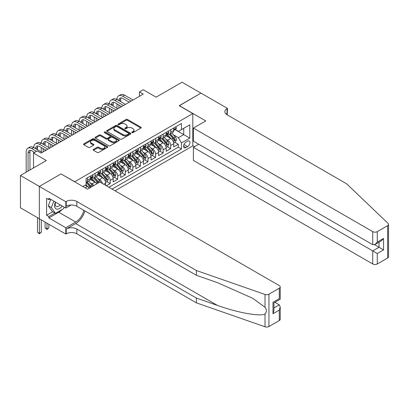 <?xml version="1.0" encoding="UTF-8"?>
<svg xmlns="http://www.w3.org/2000/svg" width="409" height="409" viewBox="0 0 409 409"><rect width="100%" height="100%" fill="white"/><g stroke="black" fill="none" stroke-linecap="round" stroke-linejoin="round"><path stroke-width="0.61" d="M131.984 132.618A0.736 0.424 0 0 0 133.027 132.618L140.916 128.063A1.048 0.608 0 0 0 141.228 127.634A1.048 0.608 0 0 0 140.916 127.204L127.547 119.484A1.048 0.608 0 0 0 126.059 119.484L118.17 124.039A0.736 0.424 0 0 0 117.95 124.341A0.736 0.424 0 0 0 118.17 124.643A0.736 0.424 0 0 0 119.208 124.643L120.231 124.055A3.364 1.943 0 0 1 124.985 124.055L126.1 124.694A3.364 1.943 0 0 1 127.081 126.069A3.364 1.943 0 0 1 126.1 127.439L125.077 128.032A0.736 0.424 0 0 0 124.863 128.329A0.736 0.424 0 0 0 125.077 128.63A0.736 0.424 0 0 0 126.115 128.63L127.138 128.043A3.364 1.943 0 0 1 131.892 128.043L133.007 128.687A3.364 1.943 0 0 1 133.994 130.057A3.364 1.943 0 0 1 133.007 131.427L131.984 132.02A0.736 0.424 0 0 0 131.77 132.317A0.736 0.424 0 0 0 131.984 132.618L131.984 132.02M93.451 149.423A1.048 0.608 0 0 0 93.145 149.847A1.048 0.608 0 0 0 93.451 150.277L97.199 152.445A1.048 0.608 0 0 0 98.687 152.445L107.455 147.383A1.048 0.608 0 0 0 107.761 146.954A1.048 0.608 0 0 0 107.455 146.524L94.08 138.804A1.048 0.608 0 0 0 92.598 138.804L83.83 143.866A1.048 0.608 0 0 0 83.523 144.295A1.048 0.608 0 0 0 83.83 144.725L88.359 147.342A1.048 0.608 0 0 0 89.847 147.342L93.6 145.175A1.048 0.608 0 0 0 93.906 144.745A1.048 0.608 0 0 0 93.6 144.316L91.35 143.022A2.812 1.621 0 0 1 90.527 141.872A2.812 1.621 0 0 1 92.265 140.374A2.812 1.621 0 0 1 95.328 140.727L104.126 145.808A2.812 1.621 0 0 1 104.949 146.954A2.812 1.621 0 0 1 103.216 148.452A2.812 1.621 0 0 1 100.154 148.104L98.687 147.255A1.048 0.608 0 0 0 97.199 147.255L93.451 149.423L93.451 150.277L97.199 148.13L97.199 147.255M61.13 173.983L74.75 181.719L192.808 113.559L179.188 105.691L200.947 93.129L182.025 82.209L156.105 97.173L143.242 89.745L139.454 91.928L143.242 94.111L41.074 153.099L37.291 150.916L33.502 153.099L33.502 167.956M61.13 173.851L39.371 186.417L20.45 175.492L46.37 160.527L33.502 153.099M120.302 139.106A1.048 0.608 0 0 0 121.79 139.106L130.553 134.045A1.048 0.608 0 0 0 130.865 133.615A1.048 0.608 0 0 0 130.553 133.186L117.184 125.466A1.048 0.608 0 0 0 115.696 125.466L106.933 130.527A1.048 0.608 0 0 0 106.626 130.957A1.048 0.608 0 0 0 106.933 131.386L120.302 139.106M104.663 132.777A0.736 0.424 0 0 1 105.41 132.884L118.988 140.722L110.241 145.773A1.048 0.608 0 0 1 108.753 145.773L95.384 138.058L95.384 137.199A1.048 0.608 0 0 0 95.072 137.629A1.048 0.608 0 0 0 95.384 138.058M95.384 137.199L99.131 135.031A1.048 0.608 0 0 1 100.619 135.031L106.043 138.16A1.048 0.608 0 0 0 107.526 138.16L110.016 136.724A1.048 0.608 0 0 0 110.323 136.299A1.048 0.608 0 0 0 110.016 135.87L104.372 132.608A0.736 0.424 0 0 1 104.157 132.306A0.736 0.424 0 0 1 104.607 131.918A0.736 0.424 0 0 1 105.41 132.01L119.004 139.858A1.048 0.608 0 0 1 119.31 140.287A1.048 0.608 0 0 1 119.004 140.716L119.004 139.858M39.33 218.728L20.45 207.823L20.45 175.492M106.386 185.783L110.169 183.595L106.723 181.611M105.241 174.065L107.143 175.164A4.279 2.469 60 0 1 110.169 180.41L113.196 178.661L113.196 181.852L117.736 179.229L114.295 177.24M112.807 169.699L114.709 170.793A4.279 2.469 60 0 1 117.736 176.039L120.762 174.29L120.762 177.48L125.302 174.858L121.862 172.869M120.379 165.328L122.276 166.427A4.279 2.469 60 0 1 125.302 171.668L128.329 169.919L128.329 173.109L132.874 170.487L129.428 168.503M127.945 160.957L129.847 162.056A4.279 2.469 60 0 1 132.874 167.301L135.9 165.553L135.9 168.743L140.44 166.12L136.995 164.132M135.512 156.591L137.414 157.685A4.279 2.469 60 0 1 140.44 162.93L143.467 161.182L143.467 164.372L148.007 161.749L144.566 159.761M143.078 152.22L144.98 153.319A4.279 2.469 60 0 1 148.007 158.559L151.033 156.811L151.033 160.001L155.573 157.383L152.133 155.394M150.65 147.853L152.547 148.948A4.279 2.469 60 0 1 155.573 154.193L158.605 152.445L158.605 155.635L163.145 153.012L159.699 151.023M158.217 143.482L160.118 144.576A4.279 2.469 60 0 1 163.145 149.822L166.172 148.073L166.172 151.264L170.711 148.641L170.711 145.451A4.279 2.469 -120 0 0 167.685 140.21L165.783 139.111M167.271 146.652L170.711 148.641M89.239 188.212A4.279 2.469 -120 0 0 87.465 186.524L85.195 185.216M96.805 183.84A4.279 2.469 -120 0 0 95.031 182.153L90.353 179.454M93.779 185.589A4.279 2.469 60 0 0 92.005 183.902L90.103 182.808M105.629 185.343L105.629 183.028A4.279 2.469 -120 0 0 102.598 177.787L97.92 175.083M102.424 183.493A4.279 2.469 60 0 0 99.571 179.536L97.674 178.436M113.196 178.661A4.279 2.469 -120 0 0 110.169 173.416L105.486 170.717M120.762 174.29A4.279 2.469 -120 0 0 117.736 169.045L113.058 166.345M128.329 169.919A4.279 2.469 -120 0 0 125.302 164.679L120.624 161.974M135.9 165.553A4.279 2.469 -120 0 0 132.874 160.308L128.191 157.608M143.467 161.182A4.279 2.469 -120 0 0 140.44 155.941L135.757 153.237M151.033 156.811A4.279 2.469 -120 0 0 148.007 151.57L143.329 148.866M158.605 152.445A4.279 2.469 -120 0 0 155.573 147.199L150.895 144.5M166.172 148.073A4.279 2.469 -120 0 0 163.145 142.833L158.462 140.129M187.588 141.212L185.921 142.174A3.318 1.917 120 0 0 183.753 145.098A3.318 1.917 120 0 0 184.265 147.756A3.318 1.917 120 0 0 185.921 147.593L187.588 146.632A3.318 1.917 120 0 0 189.756 143.707A3.318 1.917 120 0 0 189.249 141.049A3.318 1.917 120 0 0 187.588 141.212M115.052 190.783L192.808 145.89L192.808 113.559M112.097 189.081L181.458 149.034L181.458 142.92L178.431 137.675L173.355 134.745M82.884 186.545L86.1 184.689L86.1 178.575L181.458 123.518L181.458 129.638L189.781 124.832L189.781 138.114L181.458 142.92M91.964 177.588L92.005 177.613A4.279 2.469 60 0 0 94.147 177.823L97.173 176.074A4.279 2.469 -120 0 0 98.058 174.116L98.058 171.668M99.535 173.217L99.571 173.242A4.279 2.469 60 0 0 101.713 173.452L104.74 171.703A4.279 2.469 -120 0 0 105.629 169.745L105.629 167.301M107.102 168.851L107.143 168.871A4.279 2.469 60 0 0 109.28 169.086L112.306 167.337A4.279 2.469 -120 0 0 113.196 165.379L113.196 162.93M114.668 164.479L114.709 164.505A4.279 2.469 60 0 0 116.851 164.715L119.878 162.966A4.279 2.469 -120 0 0 120.762 161.008L120.762 158.559M122.235 160.113L122.276 160.134A4.279 2.469 60 0 0 124.418 160.343L127.444 158.6A4.279 2.469 -120 0 0 128.329 156.637L128.329 154.193M129.806 155.742L129.847 155.763A4.279 2.469 60 0 0 131.984 155.977L135.011 154.229A4.279 2.469 -120 0 0 135.9 152.271L135.9 149.822M137.373 151.371L137.414 151.396A4.279 2.469 60 0 0 139.551 151.606L142.583 149.858A4.279 2.469 -120 0 0 143.467 147.9L143.467 145.451M144.939 147.005L144.98 147.025A4.279 2.469 60 0 0 147.122 147.24L150.149 145.492A4.279 2.469 -120 0 0 151.033 143.528L151.033 141.085M152.511 142.634L152.547 142.654A4.279 2.469 60 0 0 154.689 142.869L157.716 141.12A4.279 2.469 -120 0 0 158.605 139.162L158.605 136.713M160.077 138.262L160.118 138.288A4.279 2.469 60 0 0 162.255 138.498L165.282 136.749A4.279 2.469 -120 0 0 166.172 134.791L166.172 132.342M108.922 187.245L178.278 147.199L178.278 144.275L173.738 146.892L173.738 143.707A4.279 2.469 -120 0 0 170.711 138.462L166.034 135.757M167.644 133.896L167.685 133.917A4.279 2.469 -120 0 0 169.827 134.132A4.279 2.469 -120 0 0 170.711 132.168L170.711 129.725M169.827 134.132L172.854 132.383A4.279 2.469 -120 0 0 173.738 130.42L173.738 127.976M87.465 177.787L87.465 180.231A4.279 2.469 60 0 1 86.575 182.194A4.279 2.469 60 0 1 86.1 182.363M86.575 182.194L89.607 180.446A4.279 2.469 -120 0 0 90.491 178.482L90.491 176.039M95.031 173.416L95.031 175.865A4.279 2.469 60 0 1 94.147 177.823M102.598 169.045L102.598 171.494A4.279 2.469 60 0 1 101.713 173.452M110.169 164.679L110.169 167.123A4.279 2.469 60 0 1 109.28 169.086M117.736 160.308L117.736 162.756A4.279 2.469 60 0 1 116.851 164.715M125.302 155.936L125.302 158.385A4.279 2.469 60 0 1 124.418 160.343M132.874 151.57L132.874 154.014A4.279 2.469 60 0 1 131.984 155.977M140.44 147.199L140.44 149.648A4.279 2.469 60 0 1 139.551 151.606M148.007 142.833L148.007 145.277A4.279 2.469 60 0 1 147.122 147.24M155.573 138.462L155.573 140.911A4.279 2.469 60 0 1 154.689 142.869M163.145 134.091L163.145 136.54A4.279 2.469 60 0 1 162.255 138.498M163.145 149.822L163.145 153.012M155.573 154.193L155.573 157.383M148.007 158.559L148.007 161.749M140.44 162.93L140.44 166.12M132.874 167.301L132.874 170.487M125.302 171.668L125.302 174.858M117.736 176.039L117.736 179.229M110.169 180.41L110.169 183.595M178.431 137.675L183.728 134.617L183.728 128.324L189.781 124.832M175.062 129.612L189.781 138.114M175.21 129.525L178.431 131.381L181.458 129.638M139.454 91.928L139.454 96.299M174.837 142.286L178.278 144.275M178.278 147.199L181.458 149.034M132.281 132.726L133.007 132.301A3.364 1.943 0 0 0 133.994 130.931L133.994 130.057M127.081 126.069L127.081 126.943A3.364 1.943 0 0 1 126.1 128.314L125.369 128.733M140.906 128.068L127.547 120.358A1.048 0.608 0 0 0 126.059 120.358L118.462 124.745M130.553 133.186L130.553 134.045L117.184 126.34A1.048 0.608 0 0 0 115.696 126.34L106.948 131.396M128.697 133.917A0.736 0.424 0 0 0 128.912 133.615A0.736 0.424 0 0 0 128.697 133.319L116.959 126.539A0.736 0.424 0 0 0 115.921 126.539L114.842 127.163A3.364 1.943 0 0 0 113.86 128.533A3.364 1.943 0 0 0 114.842 129.909L122.869 134.541A3.364 1.943 0 0 0 127.623 134.541L128.697 133.917L128.697 134.791A0.736 0.424 0 0 0 128.912 134.489L128.912 133.615M113.86 128.533L113.86 129.408A3.364 1.943 0 0 0 114.842 130.783L114.842 129.909M128.697 134.791L127.623 135.415A3.364 1.943 0 0 1 122.869 135.415L114.842 130.783M95.394 138.063L99.131 135.906L99.131 135.031M110.323 136.299L110.323 137.168A1.048 0.608 0 0 1 110.016 137.598L107.526 139.034A1.048 0.608 0 0 1 106.043 139.034L100.619 135.906A1.048 0.608 0 0 0 99.131 135.906M111.667 141.412A2.812 1.621 0 0 0 114.73 141.765A2.812 1.621 0 0 0 116.468 140.267A2.812 1.621 0 0 0 115.645 139.116L112.541 137.327A1.048 0.608 0 0 0 111.054 137.327L108.569 138.763A1.048 0.608 0 0 0 108.257 139.193A1.048 0.608 0 0 0 108.569 139.622L111.667 141.412L111.667 142.286A2.812 1.621 0 0 0 114.73 142.639A2.812 1.621 0 0 0 116.468 141.136L116.468 140.267M108.257 139.193L108.257 140.067A1.048 0.608 0 0 0 108.569 140.497L108.569 139.622M111.667 142.286L108.569 140.497M104.949 146.954L104.949 147.828A2.812 1.621 0 0 1 103.216 149.326A2.812 1.621 0 0 1 100.154 148.978L98.687 148.13A1.048 0.608 0 0 0 97.199 148.13M90.527 141.872L90.527 142.746A2.812 1.621 0 0 0 91.35 143.891L91.35 143.022M93.584 145.185L91.35 143.891M107.439 147.393L94.08 139.679A1.048 0.608 0 0 0 92.598 139.679L83.845 144.735M173.677 142.956L175.63 141.826L176.386 139.643A2.837 1.636 -120 0 0 175.282 136.979L171.826 132.976M171.131 138.738L167.179 134.162M168.881 137.409L166.591 134.75A6.795 3.921 -120 0 0 166.381 134.515M169.438 134.285L172.935 138.334A2.837 1.636 60 0 1 173.948 140.287C174.372 140.854 174.679 140.681 174.858 139.76A2.837 1.636 -120 0 0 173.845 137.807L170.389 133.804M169.643 134.218L173.406 138.569A1.447 0.833 60 0 1 173.769 139.132L174.858 139.76M173.948 140.287L174.152 140.624M175.742 126.816L176.386 127.93A2.837 1.636 60 0 1 175.798 129.188L174.362 130.016A2.837 1.636 -120 0 0 174.858 129.362L174.796 129.111M26.166 172.194L26.166 151.918A8.027 4.632 60 0 1 27.827 148.247L29.719 147.153A8.027 4.632 60 0 1 33.732 147.552A8.027 4.632 60 0 1 35.394 143.876L37.285 142.782A8.027 4.632 60 0 1 41.299 143.181A8.027 4.632 60 0 1 42.96 139.505L44.852 138.416A8.027 4.632 60 0 1 48.865 138.809A8.027 4.632 60 0 1 50.532 135.139L52.424 134.045A8.027 4.632 60 0 1 56.437 134.443A8.027 4.632 60 0 1 58.098 130.768L59.99 129.673A8.027 4.632 60 0 1 64.003 130.072A8.027 4.632 60 0 1 65.665 126.396L67.557 125.307A8.027 4.632 60 0 1 71.57 125.701A8.027 4.632 60 0 1 73.237 122.03L75.128 120.936A8.027 4.632 60 0 1 79.142 121.335A8.027 4.632 60 0 1 80.803 117.659L82.695 116.565A8.027 4.632 60 0 1 86.708 116.964A8.027 4.632 60 0 1 88.37 113.288L90.261 112.199A8.027 4.632 60 0 1 94.275 112.598A8.027 4.632 60 0 1 95.936 108.922L97.828 107.828A8.027 4.632 60 0 1 101.841 108.227A8.027 4.632 60 0 1 103.508 104.551L105.399 103.457A8.027 4.632 60 0 1 109.413 103.855A8.027 4.632 60 0 1 111.074 100.185L112.966 99.09A8.027 4.632 60 0 1 116.979 99.489A8.027 4.632 60 0 1 118.641 95.813L120.532 94.719A8.027 4.632 60 0 1 124.546 95.118L133.022 100.011M118.641 95.813A8.027 4.632 60 0 1 122.654 96.212L131.131 101.105M173.835 130.149L173.845 130.149A2.837 1.636 -120 0 0 174.362 130.016M174.49 129.152L174.858 129.362C174.679 128.937 174.377 129.111 173.948 129.888A2.837 1.636 60 0 1 173.738 130.292M129.239 102.194L122.654 98.395A5.353 3.088 -120 0 0 119.98 98.129A5.353 3.088 -120 0 0 118.871 100.578L120.762 99.489L120.762 101.672M121.1 97.884A5.353 3.088 -120 0 0 120.762 99.489M118.871 104.949L118.871 108.18M120.762 106.043L120.762 107.092M116.979 108.227L116.979 103.855M55.409 202.056A6.958 4.018 120 0 0 57.04 209.183A6.958 4.018 120 0 0 62.229 205.993M55.644 202.189A4.765 2.751 120 0 0 56.222 206.453A4.765 2.751 120 0 0 56.923 206.668A4.765 2.751 120 0 0 60.205 204.822M64.182 207.118L63.584 208.656L55.414 213.375L52.388 211.627L48.303 205.814L50.793 199.393M55.414 213.375L51.33 207.562L53.824 201.136M48.303 205.814L51.33 207.562M198.754 144.249L193.38 147.352L193.38 160.42L372.737 263.969L372.737 250.906L379.02 247.281L379.02 242.159M193.38 147.352L377.277 253.529L377.277 263.969L387.609 258.007L387.609 225.671A3.211 1.856 0 0 0 388.55 224.362A3.211 1.856 0 0 0 388.085 223.406L346.627 183.794L227.056 114.76A7.49 4.325 180 0 1 224.863 111.698A7.49 4.325 180 0 1 227.056 108.641L227.47 108.4L200.983 93.109L179.3 105.757M179.3 105.624L205.788 120.921L193.38 128.083L372.737 231.637A3.211 1.856 0 0 0 377.277 231.637L387.609 225.671M227.47 108.4L227.246 114.868M192.808 145.757L194.474 146.719M193.38 128.083L193.38 141.151L372.737 244.7L372.737 231.637M388.55 224.362L388.55 256.694A3.211 1.856 180 0 1 387.609 258.007M377.277 263.969A3.211 1.856 180 0 1 372.737 263.969M226.111 114.091A7.49 4.325 180 0 1 227.056 113.426L227.056 108.641M374.557 244.7L383.56 249.899L377.277 253.529M377.277 231.637L377.277 242.082L375.007 244.475L372.737 244.7M377.277 242.082L383.56 238.452L381.29 240.85L375.007 244.475M279.275 320.554L279.275 310.109L280.216 306.944L280.216 319.245A3.211 1.856 180 0 1 279.275 320.554L268.943 326.52A3.211 1.856 180 0 1 265.012 326.791L196.407 302.859L196.407 298.074L76.831 229.04A7.49 4.325 -0 0 0 66.238 229.04L75.696 223.575A13.942 8.047 120 0 0 84.903 210.937M196.407 298.074L217.44 305.411C237.547 312.66 260.012 316.719 265.012 314.01C266.837 312.139 266.837 309.889 265.012 307.246L252.67 298.273L217.44 282.65L196.407 275.308L76.831 206.274A7.49 4.325 -0 0 0 66.238 206.274L66.238 201.489L65.818 201.729L39.33 186.438L61.013 173.917L87.5 189.214L99.914 182.046L279.275 285.6A3.211 1.856 -0 0 1 280.216 286.908A3.211 1.856 -0 0 1 279.275 288.222L268.943 294.183L268.943 326.52M196.407 302.859L76.831 233.82A7.49 4.325 -0 0 0 66.238 233.82L65.818 234.06L39.33 218.769L39.33 186.438M196.407 275.308L196.407 270.523L76.831 201.489A7.49 4.325 -0 0 0 66.238 201.489M265.012 307.246L265.012 294.46L196.407 270.523M62.081 209.526A12.04 6.953 -60 0 1 58.743 212.24L48.865 217.941L48.865 216.54L54.888 213.069M50.077 198.978L48.865 199.674L46.595 198.365L46.595 215.231L48.865 216.54M48.865 199.674L48.865 198.278L65.818 208.063L65.818 201.729M65.818 234.06L65.818 227.726L75.696 222.026A12.04 6.953 120 0 0 83.85 210.323M48.865 217.941L65.818 227.726M274.843 302.307L279.275 304.869L280.216 306.944M71.105 205.011L65.818 208.063M265.012 294.46A3.211 1.856 -0 0 0 268.943 294.183M46.595 215.231L52.613 211.755M279.275 310.109L272.992 313.739L273.933 310.574L273.933 302.834L280.216 299.204L280.216 286.908M272.992 313.739L272.992 302.292C274.219 302.997 274.219 302.997 272.992 302.292L279.275 298.662C280.497 299.368 280.497 299.368 279.275 298.662L279.275 288.222M166.105 147.327L168.063 146.197L168.82 144.009A2.837 1.636 -120 0 0 167.716 141.345L164.26 137.342M163.564 143.109L159.612 138.533M161.315 141.775L159.024 139.121A6.795 3.921 -120 0 0 158.81 138.881M161.872 138.651L165.369 142.7A2.837 1.636 60 0 1 166.381 144.658C166.806 145.226 167.107 145.052 167.286 144.132A2.837 1.636 -120 0 0 166.279 142.179L162.818 138.176M162.076 138.585L165.834 142.935A1.447 0.833 60 0 1 166.197 143.503L167.286 144.132M166.381 144.658L166.586 144.99M158.539 151.693L160.497 150.563L161.253 148.38A2.837 1.636 -120 0 0 160.149 145.716L156.688 141.713M155.998 147.475L152.046 142.899M153.748 146.146L151.453 143.487A6.795 3.921 -120 0 0 151.243 143.252M154.305 143.022L157.802 147.071A2.837 1.636 60 0 1 158.815 149.024C159.239 149.597 159.541 149.423 159.72 148.503A2.837 1.636 -120 0 0 158.707 146.545L155.251 142.542M154.51 142.956L158.268 147.306A1.447 0.833 60 0 1 158.631 147.874L159.72 148.503M158.815 149.024L159.019 149.362M150.972 156.064L152.925 154.934L153.682 152.751A2.837 1.636 -120 0 0 152.577 150.088L149.121 146.085M148.426 151.846L144.474 147.271M146.182 150.512L143.886 147.859A6.795 3.921 -120 0 0 143.677 147.623M146.734 147.393L150.231 151.442A2.837 1.636 60 0 1 151.243 153.395C151.673 153.963 151.974 153.789 152.153 152.869A2.837 1.636 -120 0 0 151.141 150.916L147.685 146.913M146.943 147.327L150.701 151.678A1.447 0.833 60 0 1 151.064 152.24L152.153 152.869M151.243 153.395L151.453 153.733M143.406 160.43L145.359 159.305L146.115 157.117A2.837 1.636 -120 0 0 145.011 154.454L141.555 150.451M140.86 156.218L136.908 151.642M138.61 154.883L136.32 152.23A6.795 3.921 -120 0 0 136.105 151.99M139.167 151.759L142.664 155.809A2.837 1.636 60 0 1 143.677 157.762C144.101 158.334 144.408 158.16 144.587 157.24A2.837 1.636 -120 0 0 143.574 155.287L140.113 151.284M139.372 151.693L143.13 156.044A1.447 0.833 60 0 1 143.498 156.611L144.587 157.24M143.677 157.762L143.881 158.099M168.176 131.187L168.82 132.301A2.837 1.636 60 0 1 168.232 133.554L166.795 134.387A2.837 1.636 -120 0 0 167.286 133.733L167.23 133.482M111.074 100.185A8.027 4.632 60 0 1 115.087 100.578L116.979 99.489L125.456 104.382M115.087 100.578L123.564 105.471M166.264 134.52L166.279 134.52A2.837 1.636 -120 0 0 166.795 134.387M166.923 133.523L167.286 133.733C167.112 133.303 166.806 133.482 166.381 134.259A2.837 1.636 60 0 1 166.172 134.658M121.672 106.565L115.087 102.766A5.353 3.088 -120 0 0 112.414 102.501A5.353 3.088 -120 0 0 111.304 104.949L113.196 103.855L113.196 106.043M113.528 102.25A5.353 3.088 -120 0 0 113.196 103.855M111.304 109.321L111.304 112.552M113.196 110.41L113.196 111.458M109.413 112.598L109.413 108.227M160.609 135.558L161.253 136.672A2.837 1.636 60 0 1 160.665 137.925L159.229 138.753A2.837 1.636 -120 0 0 159.72 138.104L159.658 137.848M103.508 104.551A8.027 4.632 60 0 1 107.521 104.949L109.413 103.855L117.889 108.748M107.521 104.949L115.998 109.842M158.697 138.886L158.707 138.886A2.837 1.636 -120 0 0 159.229 138.753M159.357 137.889L159.72 138.104C159.541 137.675 159.239 137.848 158.815 138.625A2.837 1.636 60 0 1 158.605 139.029M114.106 110.936L107.521 107.132A5.353 3.088 -120 0 0 104.842 106.867A5.353 3.088 -120 0 0 103.738 109.321L105.629 108.227L105.629 110.41M105.962 106.621A5.353 3.088 -120 0 0 105.629 108.227M103.738 113.687L103.738 116.923M105.629 114.781L105.629 115.829M101.841 116.964L101.841 112.598M153.043 139.924L153.682 141.039A2.837 1.636 60 0 1 153.099 142.296L151.657 143.124A2.837 1.636 -120 0 0 152.153 142.47L152.092 142.22M95.936 108.922A8.027 4.632 60 0 1 99.949 109.321L101.841 108.227L110.318 113.119M99.949 109.321L108.426 114.213M151.131 143.257L151.141 143.257A2.837 1.636 -120 0 0 151.657 143.124M151.785 142.26L152.153 142.47C151.974 142.046 151.673 142.22 151.243 142.997A2.837 1.636 60 0 1 151.033 143.401M106.534 115.302L99.949 111.504A5.353 3.088 -120 0 0 97.276 111.238A5.353 3.088 -120 0 0 96.166 113.687L98.058 112.598L98.058 114.781M98.395 110.992A5.353 3.088 -120 0 0 98.058 112.598M96.166 118.058L96.166 121.289M98.058 119.147L98.058 120.2M94.275 121.335L94.275 116.964M145.471 144.295L146.115 145.41A2.837 1.636 60 0 1 145.527 146.662L144.091 147.496A2.837 1.636 -120 0 0 144.587 146.841L144.525 146.591M88.37 113.288A8.027 4.632 60 0 1 92.383 113.687L94.275 112.598L102.751 117.49M92.383 113.687L100.859 118.579M143.564 147.629L143.574 147.629A2.837 1.636 -120 0 0 144.091 147.496M144.219 146.632L144.587 146.841C144.408 146.412 144.101 146.586 143.677 147.363A2.837 1.636 60 0 1 143.467 147.767M98.968 119.673L92.383 115.875A5.353 3.088 -120 0 0 89.709 115.609A5.353 3.088 -120 0 0 88.6 118.058L90.491 116.964L90.491 119.147M90.829 115.358A5.353 3.088 -120 0 0 90.491 116.964M88.6 122.424L88.6 125.66M90.491 123.518L90.491 124.566M86.708 125.701L86.708 121.335M135.834 164.801L137.792 163.672L138.549 161.489A2.837 1.636 -120 0 0 137.444 158.825L133.983 154.822M133.293 160.584L129.341 156.008M131.044 159.254L128.748 156.596A6.795 3.921 -120 0 0 128.538 156.361M131.601 156.131L135.098 160.18A2.837 1.636 60 0 1 136.11 162.133C136.534 162.705 136.836 162.526 137.015 161.611A2.837 1.636 -120 0 0 136.008 159.653L132.547 155.65M131.805 156.064L135.563 160.415A1.447 0.833 60 0 1 135.926 160.982L137.015 161.611M136.11 162.133L136.315 162.47M137.905 148.666L138.549 149.776A2.837 1.636 60 0 1 137.961 151.033L136.524 151.862A2.837 1.636 -120 0 0 137.015 151.207L136.959 150.957M80.803 117.659A8.027 4.632 60 0 1 84.816 118.058L86.708 116.964L95.185 121.856M84.816 118.058L93.293 122.951M135.993 151.995L136.008 151.995A2.837 1.636 -120 0 0 136.524 151.862M136.652 150.998L137.015 151.207C136.836 150.783 136.534 150.957 136.11 151.734A2.837 1.636 60 0 1 135.9 152.138M91.401 124.045L84.816 120.241A5.353 3.088 -120 0 0 82.137 119.975A5.353 3.088 -120 0 0 81.033 122.424L82.925 121.335L82.925 123.518M83.257 119.73A5.353 3.088 -120 0 0 82.925 121.335M81.033 126.795L81.033 130.031M82.925 127.889L82.925 128.937M79.142 130.072L79.142 125.701M128.268 169.173L130.226 168.043L130.977 165.86A2.837 1.636 -120 0 0 129.873 163.196L126.417 159.193M125.727 164.955L121.775 160.379M123.477 163.62L121.182 160.967A6.795 3.921 -120 0 0 120.972 160.732M124.029 160.502L127.531 164.551A2.837 1.636 60 0 1 128.538 166.504C128.968 167.071 129.27 166.898 129.448 165.977A2.837 1.636 -120 0 0 128.436 164.024L124.98 160.021M124.239 160.435L127.997 164.786A1.447 0.833 60 0 1 128.36 165.348L129.448 165.977M128.538 166.504L128.748 166.841M130.338 153.032L130.977 154.147A2.837 1.636 60 0 1 130.394 155.405L128.953 156.233A2.837 1.636 -120 0 0 129.448 155.578L129.387 155.328M73.237 122.03A8.027 4.632 60 0 1 77.25 122.424L79.142 121.335L87.618 126.228M77.25 122.424L85.721 127.322M128.426 156.366L128.436 156.366A2.837 1.636 -120 0 0 128.953 156.233M129.08 155.369L129.448 155.578C129.27 155.154 128.968 155.328 128.538 156.105A2.837 1.636 60 0 1 128.329 156.509M83.83 128.411L77.25 124.612A5.353 3.088 -120 0 0 74.571 124.346A5.353 3.088 -120 0 0 73.462 126.795L75.353 125.701L75.353 127.889M75.691 124.101A5.353 3.088 -120 0 0 75.353 125.701M73.462 131.166L73.462 134.397M75.353 132.255L75.353 133.303M71.57 134.443L71.57 130.072M120.701 173.539L122.654 172.414L123.411 170.226A2.837 1.636 -120 0 0 122.306 167.562L118.85 163.559M118.155 169.326L114.203 164.75M115.905 167.992L113.615 165.338A6.795 3.921 -120 0 0 113.405 165.098M116.463 164.868L119.96 168.917A2.837 1.636 60 0 1 120.972 170.87C121.396 171.443 121.703 171.269 121.882 170.349A2.837 1.636 -120 0 0 120.87 168.396L117.414 164.392M116.667 164.801L120.43 169.152A1.447 0.833 60 0 1 120.793 169.72L121.882 170.349M120.972 170.87L121.176 171.207M122.766 157.404L123.411 158.518A2.837 1.636 60 0 1 122.823 159.771L121.386 160.604A2.837 1.636 -120 0 0 121.882 159.95L121.821 159.699M65.665 126.396A8.027 4.632 60 0 1 69.678 126.795L71.57 125.701L80.046 130.599M69.678 126.795L78.155 131.688M120.859 160.737L120.87 160.737A2.837 1.636 -120 0 0 121.386 160.604M121.514 159.735L121.882 159.95C121.703 159.52 121.401 159.694 120.972 160.471A2.837 1.636 60 0 1 120.762 160.875M76.263 132.782L69.678 128.978A5.353 3.088 -120 0 0 67.004 128.717A5.353 3.088 -120 0 0 65.895 131.166L67.787 130.072L67.787 132.255M68.124 128.467A5.353 3.088 -120 0 0 67.787 130.072M65.895 135.532L65.895 138.769M67.787 136.626L67.787 137.675M64.003 138.809L64.003 134.443M113.129 177.91L115.087 176.78L115.844 174.597A2.837 1.636 -120 0 0 114.74 171.933L111.284 167.93M110.588 173.692L106.637 169.116M108.339 172.363L106.049 169.704A6.795 3.921 -120 0 0 105.834 169.469M108.896 169.239L112.393 173.288A2.837 1.636 60 0 1 113.405 175.241C113.83 175.814 114.131 175.635 114.31 174.715A2.837 1.636 -120 0 0 113.303 172.762L109.842 168.759M109.101 169.173L112.858 173.523A1.447 0.833 60 0 1 113.221 174.086L114.31 174.715M113.405 175.241L113.61 175.579M115.2 161.77L115.844 162.884A2.837 1.636 60 0 1 115.256 164.142L113.82 164.97A2.837 1.636 -120 0 0 114.31 164.316L114.254 164.065M58.098 130.768A8.027 4.632 60 0 1 62.112 131.166L64.003 130.072L72.48 134.965M62.112 131.166L70.588 136.059M113.288 165.103L113.303 165.103A2.837 1.636 -120 0 0 113.82 164.97M113.947 164.106L114.31 164.316C114.137 163.891 113.83 164.065 113.405 164.842A2.837 1.636 60 0 1 113.196 165.246M68.697 137.153L62.112 133.349A5.353 3.088 -120 0 0 59.438 133.083A5.353 3.088 -120 0 0 58.329 135.532L60.22 134.443L60.22 136.626M60.552 132.838A5.353 3.088 -120 0 0 60.22 134.443M58.329 139.904L58.329 143.135M60.22 140.998L60.22 142.046M56.437 143.181L56.437 138.809M105.563 182.281L107.521 181.151L108.278 178.963A2.837 1.636 -120 0 0 107.173 176.305L103.712 172.296M103.022 178.063L99.07 173.488M100.772 176.729L98.477 174.076A6.795 3.921 -120 0 0 98.267 173.84M101.33 173.605L104.827 177.654A2.837 1.636 60 0 1 105.839 179.612C106.263 180.18 106.565 180.006 106.744 179.086A2.837 1.636 -120 0 0 105.732 177.133L102.276 173.13M101.534 173.544L105.292 177.895A1.447 0.833 60 0 1 105.655 178.457L106.744 179.086M105.839 179.612L106.043 179.945M107.633 166.141L108.278 167.255A2.837 1.636 60 0 1 107.69 168.508L106.253 169.341A2.837 1.636 -120 0 0 106.744 168.687L106.683 168.436M50.532 135.139A8.027 4.632 60 0 1 54.545 135.532L56.437 134.443L64.913 139.336M54.545 135.532L63.022 140.43M105.721 169.474L105.732 169.474A2.837 1.636 -120 0 0 106.253 169.341M106.381 168.477L106.744 168.687C106.565 168.257 106.263 168.436 105.839 169.214A2.837 1.636 60 0 1 105.629 169.617M61.13 141.519L54.545 137.721A5.353 3.088 -120 0 0 51.866 137.455A5.353 3.088 -120 0 0 50.762 139.904L52.654 138.809L52.654 140.998M52.986 137.209A5.353 3.088 -120 0 0 52.654 138.809M50.762 144.275L50.762 147.506M52.654 145.364L52.654 146.412M48.865 147.552L48.865 143.181M100.558 182.419A2.837 1.636 -120 0 0 99.602 180.671L96.146 176.668M95.45 182.429L91.498 177.859M93.206 181.1L90.91 178.442A6.795 3.921 -120 0 0 90.701 178.206M98.891 182.634A2.837 1.636 -120 0 0 98.165 181.504L94.709 177.501M93.968 177.91L97.725 182.261A1.447 0.833 60 0 1 98.088 182.828L98.324 182.961M93.758 177.976L97.255 182.025A2.837 1.636 60 0 1 97.981 183.16M100.067 170.512L100.706 171.627A2.837 1.636 60 0 1 100.123 172.879L98.681 173.707A2.837 1.636 -120 0 0 99.177 173.058L99.116 172.802M42.96 139.505A8.027 4.632 60 0 1 46.974 139.904L48.865 138.809L57.342 143.707M46.974 139.904L55.45 144.796M98.155 173.84L98.165 173.84A2.837 1.636 -120 0 0 98.681 173.707M98.809 172.843L99.177 173.058C98.998 172.629 98.697 172.802 98.267 173.58A2.837 1.636 60 0 1 98.058 173.983M53.559 145.89L46.974 142.087A5.353 3.088 -120 0 0 44.3 141.821A5.353 3.088 -120 0 0 43.19 144.275L45.082 143.181L45.082 145.364M45.419 141.575A5.353 3.088 -120 0 0 45.082 143.181M43.19 148.641L43.19 151.877M45.082 149.735L45.082 150.783M41.299 151.918L41.299 147.552M92.761 186.177A2.837 1.636 -120 0 0 92.035 185.042L88.579 181.039M87.884 186.801L86.074 184.704M85.634 185.471L85.343 185.129M91.325 187.005A2.837 1.636 -120 0 0 90.599 185.87L87.137 181.867M86.396 182.281L90.154 186.632A1.447 0.833 60 0 1 90.522 187.194L90.757 187.332M86.192 182.348L89.689 186.397A2.837 1.636 60 0 1 90.415 187.532M46.974 223.181L46.974 228.994L48.865 227.905L48.865 224.275M48.865 227.905L46.974 229.475L45.082 227.905L45.082 222.092M45.082 227.905L46.974 228.994L46.974 229.475M92.495 174.878L93.14 175.993A2.837 1.636 60 0 1 92.552 177.25L91.115 178.079A2.837 1.636 -120 0 0 91.611 177.424L91.55 177.174M35.394 143.876A8.027 4.632 60 0 1 39.407 144.275L41.299 143.181L49.775 148.073M39.407 144.275L47.884 149.167M90.588 178.212L90.599 178.212A2.837 1.636 -120 0 0 91.115 178.079M91.243 177.215L91.611 177.424C91.432 177 91.125 177.174 90.701 177.951A2.837 1.636 60 0 1 90.491 178.355M45.992 150.256L39.407 146.458A5.353 3.088 -120 0 0 36.733 146.192A5.353 3.088 -120 0 0 35.624 148.641L37.516 147.552L37.516 149.735M37.853 145.947A5.353 3.088 -120 0 0 37.516 147.552M33.732 152.966L33.732 151.918M39.407 218.815L39.407 233.365L41.299 232.271L41.299 219.904M41.299 232.271L39.407 233.846L37.516 232.271L37.516 217.68M37.516 232.271L39.407 233.365L39.407 233.846M27.827 148.247A8.027 4.632 60 0 1 31.841 148.641L33.732 147.552L42.209 152.445M31.841 148.641L36.534 151.35M34.642 152.445L31.841 150.829A5.353 3.088 -120 0 0 29.162 150.563A5.353 3.088 -120 0 0 28.057 153.012L28.057 171.1M30.281 150.313A5.353 3.088 -120 0 0 29.949 151.918L29.949 170.006M85.154 187.859L87.465 186.524M92.005 183.902L95.031 182.153M99.571 179.536L102.598 177.787M107.143 175.164L110.169 173.416M114.709 170.793L117.736 169.045M122.276 166.427L125.302 164.679M129.847 162.056L132.874 160.308M137.414 157.685L140.44 155.941M144.98 153.319L148.007 151.57M152.547 148.948L155.573 147.199M160.118 144.576L163.145 142.833M167.685 140.21L170.711 138.462M170.711 132.168L173.738 130.42M87.465 180.231L90.491 178.482M95.031 175.865L98.058 174.116M102.598 171.494L105.629 169.745M110.169 167.123L113.196 165.379M117.736 162.756L120.762 161.008M125.302 158.385L128.329 156.637M132.874 154.014L135.9 152.271M140.44 149.648L143.467 147.9M148.007 145.277L151.033 143.528M155.573 140.911L158.605 139.162M163.145 136.54L166.172 134.791M170.711 145.451L173.738 143.707M103.62 184.188L105.629 183.028M183.958 144.535L187.588 146.632M183.58 146.238L185.921 147.593M133.007 132.301L133.007 131.427M125.077 128.63L125.077 128.032M126.1 128.314L126.1 127.439M118.17 124.643L118.17 124.039M126.059 120.358L126.059 119.484M127.547 120.358L127.547 119.484M140.916 128.063L140.916 127.204M106.933 131.386L106.933 130.527M115.696 126.34L115.696 125.466M117.184 126.34L117.184 125.466M122.869 135.415L122.869 134.541M127.623 135.415L127.623 134.541M100.619 135.906L100.619 135.031M106.043 139.034L106.043 138.16M107.526 139.034L107.526 138.16M110.016 137.598L110.016 136.724M105.41 132.884L105.41 132.01M98.687 148.13L98.687 147.255M100.154 148.978L100.154 148.104M93.6 145.175L93.6 144.316M83.83 144.725L83.83 143.866M92.598 139.679L92.598 138.804M94.08 139.679L94.08 138.804M107.455 147.383L107.455 146.524M173.242 141.499L176.371 139.694M173.845 137.807L175.282 136.979M171.586 139.116L172.935 138.334M176.371 127.899L173.738 129.418M124.546 95.118L122.654 96.212M383.56 238.452L383.56 249.899M217.44 305.411L75.696 223.575M76.831 206.274L76.831 201.489M76.831 229.04L76.831 233.82M265.012 326.791L265.012 314.01M66.238 229.04L66.238 233.82M58.743 212.24L75.696 222.026M273.933 307.951L279.275 304.869M165.676 145.87L168.799 144.065M166.279 142.179L167.716 141.345M164.014 143.482L165.369 142.7M158.109 150.241L161.233 148.436M158.707 146.545L160.149 145.716M156.448 147.853L157.802 147.071M150.538 154.607L153.666 152.802M151.141 150.916L152.577 150.088M148.881 152.22L150.231 151.442M142.971 158.978L146.095 157.174M143.574 155.287L145.011 154.454M141.315 156.591L142.664 155.809M168.799 132.271L166.172 133.789M161.233 136.637L158.605 138.155M153.666 141.008L151.033 142.526M146.095 145.374L143.467 146.892M135.405 163.349L138.528 161.545M136.008 159.653L137.444 158.825M133.743 160.962L135.098 160.18M138.528 149.745L135.9 151.264M127.833 167.716L130.962 165.911M128.436 164.024L129.873 163.196M126.177 165.328L127.531 164.551M130.962 154.116L128.329 155.635M120.266 172.087L123.395 170.282M120.87 168.396L122.306 167.562M118.61 169.699L119.96 168.917M123.395 158.482L120.762 160.001M112.7 176.458L115.824 174.653M113.303 172.762L114.74 171.933M111.038 174.07L112.393 173.288M115.824 162.854L113.196 164.372M105.133 180.824L108.257 179.019M105.732 177.133L107.173 176.305M103.472 178.436L104.827 177.654M108.257 167.225L105.629 168.743M98.165 181.504L99.602 180.671M95.905 182.808L97.255 182.025M100.691 171.591L98.058 173.109M90.599 185.87L92.035 185.042M88.339 187.179L89.689 186.397M93.119 175.962L90.491 177.48M29.949 151.918L28.057 153.012"/></g></svg>
